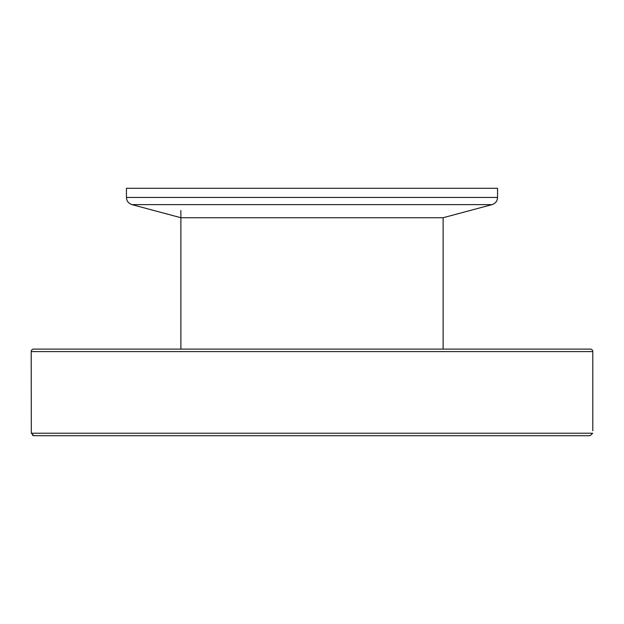 <?xml version="1.0" encoding="UTF-8"?>
<svg xmlns="http://www.w3.org/2000/svg" width="624" height="624" viewBox="0 0 624 624"><rect width="100%" height="100%" fill="white"/><g stroke="black" fill="none" stroke-linecap="round" stroke-linejoin="round"><path stroke-width="0.94" d="M31.317 433.228L33.891 435.7L590.109 435.7L592.683 433.228L31.317 433.228L31.2 351.585L592.8 351.585L592.8 430.755M592.8 351.585A2.473 2.473 0 0 0 590.327 349.112L33.673 349.112A2.473 2.473 0 0 0 31.2 351.585M443.126 217.729L492.047 204.617L131.953 204.617L180.874 217.729L443.126 217.729L443.126 349.112L419.975 349.112M378.417 349.112L245.583 349.112M204.025 349.112L180.874 349.112L180.874 210.569M33.891 435.7L590.109 435.7M245.583 435.7L204.025 435.7M33.033 435.552L32.542 435.31M126.446 197.449L126.446 188.3L497.554 188.3L497.554 197.449L126.446 197.449C126.672 201.076 128.505 203.463 131.953 204.617M492.047 204.617C495.495 203.463 497.328 201.076 497.554 197.449"/></g></svg>
